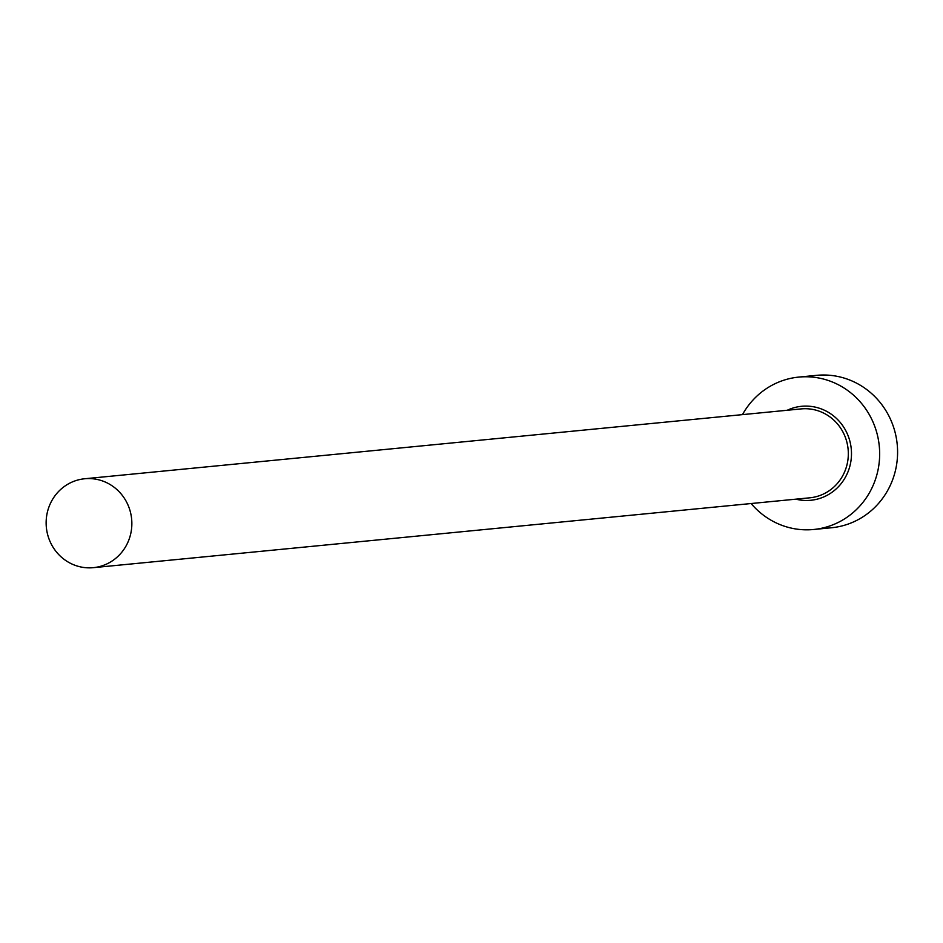 <?xml version="1.0" encoding="UTF-8"?>
<svg xmlns="http://www.w3.org/2000/svg" width="943" height="943" viewBox="0 0 943 943"><rect width="100%" height="100%" fill="white"/><g stroke="black" fill="none" stroke-linecap="round" stroke-linejoin="round"><path stroke-width="1.41" d="M67.047 561.368A44.663 42.848 -95.6 0 0 93.333 567.662A44.663 42.848 -95.6 0 0 130.841 533.219A44.663 42.848 -95.6 0 0 110.944 485.044A44.663 42.848 -95.6 0 0 84.67 478.761A44.663 42.848 -95.6 0 0 47.15 513.192A44.663 42.848 -95.6 0 0 67.047 561.368M751.135 503.538A76.56 73.448 -95.6 0 0 768.557 518.721A76.56 73.448 -95.6 0 0 813.609 529.495A76.56 73.448 -95.6 0 0 877.921 470.451A76.56 73.448 -95.6 0 0 843.808 387.868A76.56 73.448 -95.6 0 0 798.756 377.094A76.56 73.448 -95.6 0 0 742.471 414.625M813.609 529.495L831.537 527.75A76.56 73.448 -95.6 0 0 895.85 468.706A76.56 73.448 -95.6 0 0 861.737 386.123A76.56 73.448 -95.6 0 0 816.685 375.338L798.756 377.094M787.228 410.264A47.221 45.299 84.4 0 1 829.38 412.94A47.221 45.299 84.4 0 1 848.205 471.288A47.221 45.299 84.4 0 1 795.892 499.165M93.333 567.662L809.801 497.81A44.663 42.848 -95.6 0 0 847.309 463.378A44.663 42.848 -95.6 0 0 827.412 415.191A44.663 42.848 -95.6 0 0 801.126 408.908L84.67 478.761"/></g></svg>

